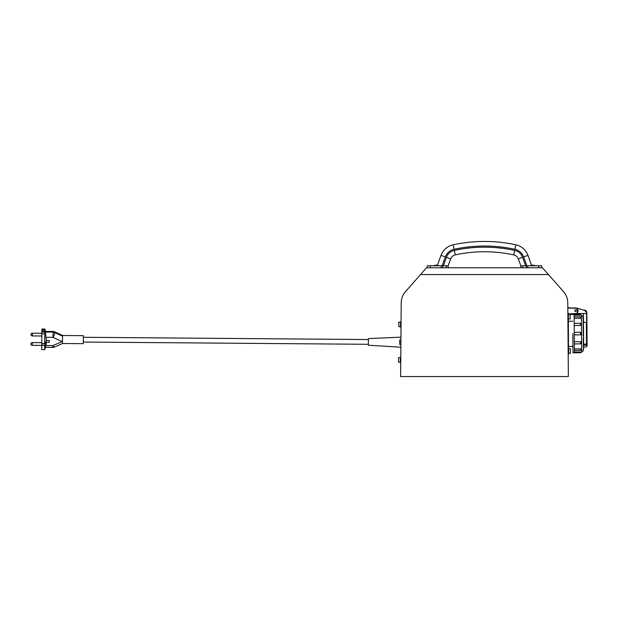 <?xml version="1.0" encoding="UTF-8"?>
<svg xmlns="http://www.w3.org/2000/svg" width="618" height="618" viewBox="0 0 618 618"><rect width="100%" height="100%" fill="white"/><g stroke="black" fill="none" stroke-linecap="round" stroke-linejoin="round"><path stroke-width="0.93" d="M583.299 336.061C583.454 354.917 583.454 354.917 583.299 336.061L583.284 333.558C583.106 311.588 583.106 311.588 583.284 333.558L583.122 316.524L580.387 314.4L580.387 315.157C581.438 315.103 581.438 315.103 580.387 315.157C581.438 315.103 581.438 315.103 580.387 315.157C581.438 315.103 581.438 315.103 580.387 315.157C581.438 315.103 581.438 315.103 580.387 315.157C581.438 315.103 581.438 315.103 580.387 315.157C581.438 315.103 581.438 315.103 580.387 315.157C581.438 315.103 581.438 315.103 580.387 315.157C581.438 315.103 581.438 315.103 580.387 315.157L574.122 315.211M401.02 327.007L400.564 326.999L400.58 324.427L400.603 321.854L401.059 321.854M400.742 362.496L400.279 362.496L400.325 357.343L400.781 357.343M568.49 348.444L568.336 314.099L567.919 314.099M568.228 353.596L568.645 353.596L568.606 348.444L568.189 348.444M568.166 351.024C568.174 347.965 568.205 347.965 568.259 351.016C568.251 354.075 568.22 354.075 568.166 351.024M567.896 316.671C567.903 313.62 567.934 313.612 567.988 316.671C567.981 319.73 567.95 319.73 567.896 316.671M574.748 310.669A0.857 0.857 0 0 1 575.597 309.803A0.857 0.857 0 0 1 576.463 310.653A0.857 0.857 0 0 1 575.613 311.518A0.857 0.857 0 0 1 574.748 310.669M400.603 322.14L398.826 322.125L398.788 326.706L400.564 326.713M400.317 357.629L398.548 357.613L398.51 361.7L398.51 362.194L400.286 362.21M572.84 333.635L572.986 352.816L572.84 333.635M581.422 315.11L581.708 352.028L580.688 352.754L574.416 352.801L574.114 314.446M568.645 353.303L570.414 353.295L570.383 348.714L568.606 348.73M570.144 318.95L568.375 318.958L570.144 318.95L570.113 314.369L568.336 314.384M584.628 310.336L584.698 310.066A2.866 2.866 0 0 1 586.837 312.808L584.628 310.336L575.582 307.795A2.866 2.866 0 0 0 574.547 307.996M575.041 307.857L576.246 308.166M574.207 325.508L580.472 325.462L580.457 323.276L574.184 323.322L580.457 323.276L581.198 324.697L580.657 325.439M574.137 316.825L580.402 316.779L580.742 318.208L574.145 318.309M580.402 316.779L581.136 317.382L580.742 318.208M580.526 332.314L581.275 333.573L580.549 334.84L580.526 332.314L574.261 332.36M574.276 334.886L580.58 334.84M581.337 342.442L580.619 343.878L580.603 341.692L581.337 342.442L580.603 341.692L574.331 341.739M574.385 348.946L580.657 348.892L581.376 349.834M580.619 343.878L574.346 343.932L580.619 343.878L581.322 343.291M583.57 333.55L583.477 321.978L586.343 322.581L586.513 344.033L583.655 344.296L583.57 333.55M583.415 350.584L583.315 337.884M583.662 345.601L583.369 344.296M586.497 341.785L587.069 341.638L586.845 313.496L578.881 313.55L583.415 313.596L583.477 321.978M586.891 346.304L586.861 344.921L583.377 345.516M586.891 346.366L587.1 345.701L586.165 346.829L583.678 347.293L583.67 346.768M400.92 339.885L399.776 339.877L399.753 342.171L399.738 344.458L400.881 344.465M400.943 337.158L368.413 338.602L368.382 341.916L368.359 345.23L400.858 347.192M62.511 335.852L54.755 332.639L62.511 336.2L62.449 343.098M62.449 343.508L83.283 343.678L83.299 341.708L83.345 335.659L62.511 335.497M45.276 346.829C45.284 347.787 45.493 347.355 45.886 345.524A28.42 24.473 -179.5 0 0 46.304 342.256L45.686 343.871A28.683 14.593 -179.5 0 1 44.658 345.493L44.627 349.664L41.73 349.641L41.877 331.009L44.743 331.094A28.683 24.689 0.5 0 1 45.129 332.044A27.184 13.828 -179.5 0 1 44.751 333.774L44.674 343.662A28.683 14.593 0.5 0 0 45.701 342.048L46.311 340.572A28.42 24.473 -179.5 0 0 45.956 337.297L45.392 332.198A27.416 13.944 0.5 0 0 45.392 332.051A27.416 13.944 0.5 0 0 45.392 331.905L45.469 331.387L53.04 331.449L53.04 331.966L45.392 331.905M46.195 340.371L49.309 340.595L49.293 342.279L46.304 342.256M45.554 331.387A28.706 28.706 0 0 0 44.79 329.062L44.79 329.085A27.184 13.828 -179.5 0 1 45.145 330.823A28.683 24.689 -179.5 0 0 44.751 329.865M45.802 344.033L41.777 343.84M44.743 331.032L44.751 329.803L41.885 329.788L41.893 329.039L44.79 329.085M41.877 331.009L41.885 329.788M41.87 332.02L45.129 332.044M41.854 333.751L44.751 333.774M41.777 343.647L44.674 343.662M41.761 345.47L44.658 345.493M45.886 345.524L52.932 345.586L62.256 341.538M453.118 244.805A148.266 148.266 0 0 1 515.868 244.805L514.902 249.286A143.685 143.685 0 0 0 454.083 249.286L453.118 244.805A16.601 16.601 0 0 0 441.028 255.358A16.601 16.601 0 0 1 453.118 244.805M448.05 265.956L450.715 258.88A6.296 6.296 0 0 1 455.296 254.879A137.961 137.961 0 0 1 513.689 254.879A6.296 6.296 0 0 1 518.27 258.88A6.296 6.296 0 0 0 513.689 254.879A137.961 137.961 0 0 0 455.296 254.879A6.296 6.296 0 0 0 450.715 258.88A6.296 6.296 0 0 1 455.296 254.879L454.33 250.406A142.542 142.542 0 0 1 514.655 250.406L513.689 254.879A6.296 6.296 0 0 1 518.27 258.88A6.296 6.296 0 0 0 513.689 254.879M530.46 265.779A5.029 5.029 0 0 1 535.265 265.779A5.029 5.029 0 0 0 531.588 265.331L527.957 255.358A16.601 16.601 0 0 0 515.868 244.805M586.853 314.5L586.83 341.754L586.552 312.816M587.069 341.638L587.1 345.701L587.069 341.638M586.845 313.496L586.837 312.808M580.688 352.754L580.681 351.997C581.731 352.036 581.731 352.036 580.681 351.997C581.731 352.036 581.731 352.036 580.681 351.997C581.731 352.036 581.731 352.036 580.681 351.997C581.731 352.036 581.731 352.036 580.681 351.997C581.731 352.036 581.731 352.036 580.681 351.997C581.731 352.036 581.731 352.036 580.681 351.997C581.731 352.036 581.731 352.036 580.681 351.997C581.731 352.036 581.731 352.036 580.681 351.997L574.416 352.044M441.028 255.358L437.397 265.331L441.028 255.358L445.331 256.926A12.02 12.02 0 0 1 454.083 249.286M531.588 265.331L527.957 255.358L523.655 256.926A12.02 12.02 0 0 0 514.902 249.286M583.423 315.327L583.415 313.596M575.628 313.519L578.881 313.55M448.143 267.787L448.143 265.941L445.972 265.779L442.712 265.779L442.712 267.787M446.15 267.787L446.15 265.825L446.837 265.871M447.355 265.91L447.78 265.949M427.247 267.787L427.247 265.779L442.712 265.779M520.935 265.956L518.27 258.88L522.573 257.312A10.877 10.877 0 0 0 514.655 250.406M520.843 267.787L520.843 265.941L523.013 265.779L526.273 265.779L526.273 267.787M522.836 265.825L522.836 267.787L522.836 265.825L522.148 265.871M521.631 265.91L521.206 265.949M541.739 267.787L541.739 265.779L526.273 265.779M567.811 307.903L575.25 308.212C578.355 307.347 578.417 314.384 575.296 313.565L568.282 313.975L575.304 313.766A2.851 2.851 0 0 0 578.054 310.869A2.851 2.851 0 0 0 575.258 308.042L572.029 307.949M574.408 313.789L574.431 314.323L568.336 314.16M426.528 267.787L542.45 267.787L548.436 274.562L420.549 274.562L426.528 267.787M570.113 314.531L574.431 314.323M420.549 274.562L405.508 291.596C402.727 294.825 401.298 298.564 401.213 302.828L400.626 376.547L568.359 376.547L567.772 302.828C567.687 298.564 566.258 294.825 563.477 291.596L548.436 274.562M571.804 307.942L567.811 307.749M575.258 308.011C578.595 307.084 578.657 314.647 575.304 313.766L575.296 313.565M568.282 313.318L567.849 312.469M567.857 313.249L567.849 312.785M568.189 355.219L568.529 353.596M574.4 350.429L580.665 350.375L580.657 348.892M32.26 345.346A1.375 1.375 0 0 1 30.9 343.963A1.375 1.375 0 0 1 32.283 342.596L32.26 345.346L41.769 345.423M32.337 335.929A1.375 1.375 0 0 1 30.977 334.547A1.375 1.375 0 0 1 32.36 333.187L32.337 335.929L41.839 336.007M49.293 342.279L49.309 340.595M45.392 332.198L53.04 331.966A3.723 3.206 -179.5 0 1 54.763 332.345A3.723 0.881 -65.3 0 0 54.569 331.789L62.511 335.443M62.094 341.538L52.993 337.351L45.956 337.297M45.423 347.355L52.916 347.409L52.932 345.586A3.723 0.881 66.2 0 0 54.446 347.092L62.449 343.562M52.993 337.351L53.04 332.252A3.723 3.206 -179.5 0 1 54.755 332.639A3.723 0.881 114.7 0 1 52.993 337.351M443.33 265.779L446.412 257.312A10.877 10.877 0 0 1 454.33 250.406M446.412 257.312L450.715 258.88M442.109 265.779L445.331 256.926M526.876 265.779L523.655 256.926M525.655 265.779L522.573 257.312M430.267 265.779L430.267 267.787M441.267 265.779L441.267 267.787M527.718 265.779L527.718 267.787M538.718 265.779L538.718 267.787M568.282 313.975L575.304 313.735M574.431 314.5L570.113 314.377M569.75 314.369L568.336 314.33M567.818 308.081L575.25 308.212M567.888 313.473L567.872 315.242M568.166 352.453L568.537 354.516M572.739 321.213L568.274 321.252M436.123 265.168A5.029 5.029 0 0 0 433.712 265.779A5.029 5.029 0 0 1 438.525 265.779M32.283 342.596L41.785 342.673M32.36 333.187L41.862 333.256M83.299 342.048L368.367 344.296M44.627 349.664A28.706 28.706 0 0 0 45.632 346.644M41.893 329.039L44.79 329.062M54.569 331.789A3.723 3.723 0 0 0 53.04 331.449M52.916 347.409A3.723 3.723 0 0 0 54.446 347.092M83.337 337.289L368.405 339.545M580.665 350.375L581.399 349.757M581.708 352.028L583.392 350.584M574.431 314.446L580.387 314.4M574.416 352.801L572.986 352.816M568.375 319.243L567.957 319.251M572.94 346.404L568.475 346.435"/></g></svg>
